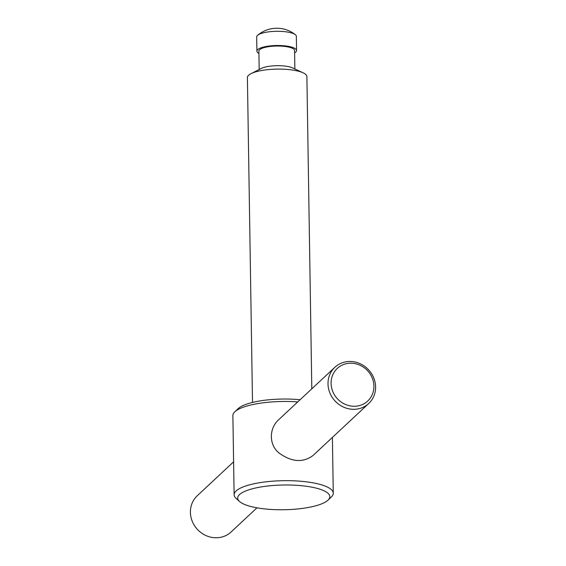 <?xml version="1.0" encoding="UTF-8"?>
<svg xmlns="http://www.w3.org/2000/svg" width="566" height="566" viewBox="0 0 566 566"><rect width="100%" height="100%" fill="white"/><g stroke="black" fill="none" stroke-linecap="round" stroke-linejoin="round"><path stroke-width="0.85" d="M334.881 367.27L279.102 419.335C268.701 428.285 268.772 445.244 279.399 453.253C291.78 462.075 302.959 462.854 312.941 455.58L368.721 403.508A24.791 22.895 -133 0 1 335.065 401.011A24.791 22.895 -133 0 1 334.881 367.27A24.791 22.895 -133 0 1 360.676 363.966A24.791 22.895 -133 0 1 375.598 386.911A24.791 22.895 -133 0 1 368.721 403.508M373.907 386.104A22.315 20.609 -133 0 1 342.076 402.667A22.315 20.609 -133 0 1 341.496 365.445A22.315 20.609 -133 0 1 373.907 386.104M258.924 53.423A19.831 5.32 -0.9 0 1 256.907 51.138L256.681 36.946A19.831 5.32 -0.9 0 1 257.643 35.269A19.831 5.32 -0.9 0 1 282.073 31.441A19.831 5.32 -0.9 0 1 295.332 34.675A19.831 5.32 -0.9 0 1 296.343 36.316L296.57 50.516A19.831 5.32 -0.9 0 1 295.77 52.044A19.831 5.32 -0.9 0 1 294.624 52.864M256.907 51.138A19.831 5.32 -0.9 0 1 276.654 45.506A19.831 5.32 -0.9 0 1 296.57 50.516M259.178 69.526L258.888 51.103A17.85 4.79 -0.9 0 1 276.661 46.037A17.85 4.79 -0.9 0 1 294.582 50.544L294.872 68.96M252.507 402.433L247.406 77.563A29.75 7.981 -0.9 0 1 251.035 73.651L261.379 68.408A17.85 4.79 -0.9 0 1 276.972 65.684A17.85 4.79 -0.9 0 1 292.643 67.92L303.143 72.83A29.75 7.981 -0.9 0 1 306.892 76.629L311.802 388.814M251.035 73.651A29.75 7.981 -0.9 0 1 277.022 69.109A29.75 7.981 -0.9 0 1 303.143 72.83M239.56 501.511A46.079 12.36 -0.9 0 1 283.559 485.012A46.079 12.36 -0.9 0 1 328.054 500.118A46.079 12.36 -0.9 0 1 327.976 500.195A46.079 12.36 -0.9 0 1 283.807 509.74A46.079 12.36 -0.9 0 1 239.56 501.511L236.142 498.448A49.582 13.301 -0.9 0 1 234.119 494.776L232.881 415.564A49.582 13.301 -0.9 0 1 234.784 411.829L238.102 408.659A46.079 12.36 -0.9 0 1 300.107 399.73M234.784 411.829A49.582 13.301 -0.9 0 1 297.78 401.902M234.119 494.776A49.582 13.301 -0.9 0 1 283.488 480.69A49.582 13.301 -0.9 0 1 333.275 493.219A49.582 13.301 -0.9 0 1 331.372 496.955A49.582 13.301 -0.9 0 1 331.287 497.033M256.971 507.822L231.119 531.962A24.791 22.895 -133 0 1 197.463 529.465A24.791 22.895 -133 0 1 197.286 495.717L233.602 461.814M295.332 34.675A29.75 29.75 0 0 0 257.643 35.269M328.054 500.118L331.372 496.955M332.398 437.412L333.275 493.219"/></g></svg>
